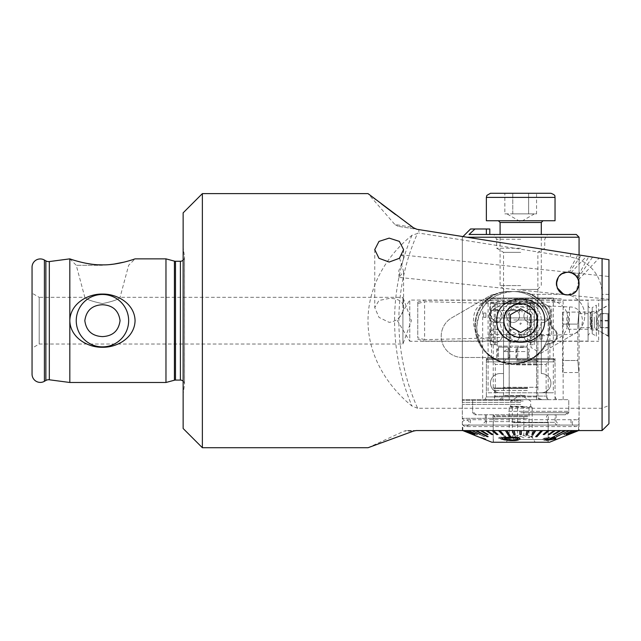 <?xml version="1.0" encoding="UTF-8"?>
<svg xmlns="http://www.w3.org/2000/svg" width="641" height="641" viewBox="0 0 641 641"><rect width="100%" height="100%" fill="white"/><g stroke="black" fill="none" stroke-linecap="round" stroke-linejoin="round"><path stroke-width="0.48" stroke-dasharray="3.21 2.4" d="M98.442 264.781L90.854 264.068M85.533 263.179L72.649 259.805M72.153 259.645L69.821 258.86L69.821 382.485M102.448 265.286L76.247 265.286L102.448 265.286M131.301 260.102L135.067 258.86L128.649 265.286L120.059 297.32C118.673 299.347 112.8 301.438 102.448 303.602C92.072 301.43 86.198 299.339 84.828 297.32C86.239 299.355 92.112 301.454 102.448 303.602C112.808 301.438 118.681 299.347 120.059 297.32L402.917 297.32L402.917 304.203L403.598 308.666L402.917 311.494L402.917 344.025L402.917 297.32L411.41 320.668L402.917 344.025L39.189 344.025L32.05 348.143L32.05 293.201L32.05 348.143M183.142 381.131A4.118 4.118 0 0 1 184.48 384.776L183.142 394.263L183.142 247.081L183.142 394.263M183.142 260.214A4.118 4.118 0 0 0 184.48 256.568L183.142 247.081M69.821 258.86L76.247 265.286L84.828 297.32L39.189 297.32L39.189 344.025L39.189 297.32L32.05 293.201M578.655 280.542L576.58 290.677L567.742 294.916A11.33 11.33 0 0 1 558.215 289.724M569.312 272.361C569.416 270.839 579.152 277.641 577.749 278.274L577.733 278.234C578.503 275.758 577.116 274.3 573.583 273.875L569.312 272.361L581.251 255.318L592.564 257.113L581.251 255.318M401.05 254.83L568.92 272.313L573.583 273.875M576.964 277A11.33 11.33 0 0 0 561.364 274.22L567.742 272.257L608.95 276.487L608.95 299.275L608.95 276.487M399.551 258.155L403.598 271.472L399.031 277.401L608.95 299.275M563.287 294.003L566.572 294.86L561.284 292.897M559.617 291.487L558.199 289.692M557.213 287.777L556.596 285.614M559.689 275.606L558.271 277.369L559.689 275.614A11.33 11.33 0 0 0 558.295 277.337M575.77 275.582L570.963 272.721L586.691 256.184L599.047 258.139L586.691 256.184M570.963 272.721C571.355 271.263 579.865 279.364 578.43 279.821L599.047 258.139M557.221 287.793L556.596 285.63A11.33 11.33 0 0 0 557.205 287.761M417.644 408.269L412.011 406.065C388.807 387.436 368.006 357.133 368.006 320.724C367.998 284.396 388.606 254.036 412.011 235.271L418.821 233.076L418.853 229.598L608.95 259.709L608.95 405.481L602.083 408.269L417.644 408.269A213.709 213.709 0 0 1 417.644 233.076M512.984 364.008A36.225 36.225 0 0 1 476.76 327.783A36.225 36.225 0 0 1 512.984 291.551C532.703 291.286 549.561 308.297 549.217 327.767C549.545 347.35 532.647 364.272 512.984 364.008C490.902 362.013 478.827 349.946 476.76 327.815C478.795 305.637 490.87 293.554 512.984 291.551A36.225 36.225 0 0 1 549.217 327.783A36.225 36.225 0 0 1 512.984 364.008A38.115 38.115 0 0 0 544.529 347.286A38.115 38.115 0 0 1 476.255 315.725A32.963 32.963 0 0 1 508.025 291.551L517.952 291.551A32.963 32.963 0 0 1 549.722 315.725A38.115 38.115 0 0 1 551.004 323.136A8.245 8.245 0 0 0 554.185 329.057A8.245 8.245 0 0 1 550.25 343.744A8.245 8.245 0 0 0 544.529 347.286A8.245 8.245 0 0 1 550.25 343.744A8.245 8.245 0 0 0 554.185 329.057A8.245 8.245 0 0 1 551.004 323.136A38.115 38.115 0 0 0 549.722 315.725A32.963 32.963 0 0 0 517.952 291.551L508.025 291.551A32.963 32.963 0 0 0 476.255 315.725A38.115 38.115 0 0 0 512.984 364.008M562.59 312.087L562.59 324.106L562.59 312.087L579.071 312.087L579.071 254.974L462.321 236.481L579.071 254.974L579.071 313.633L590.441 313.633L591.779 311.398L591.779 329.947L591.779 311.398L597.276 311.398L597.276 329.947L591.779 329.947L590.441 327.711L590.441 313.633L590.441 327.711L579.071 327.711L579.071 430.624L578.494 430.584M579.071 313.633C578.615 313.201 578.615 328.144 579.071 327.711C578.615 328.152 578.615 313.201 579.071 313.633M608.95 336.685L597.276 329.947L597.276 311.398L608.95 304.659L608.95 336.685L608.95 304.659M537.871 320.668A17.171 17.171 0 0 0 520.7 303.505A17.171 17.171 0 0 0 503.53 320.668C502.704 298.394 538.704 298.442 537.871 320.668C538.672 342.935 502.712 342.927 503.53 320.668A17.171 17.171 0 0 0 520.7 337.839A17.171 17.171 0 0 0 537.871 320.668M540.427 300.068C554.273 299.235 568.078 303.417 567.91 320.652C568.094 337.919 554.265 342.118 540.427 341.276L409.783 341.276L409.783 300.068L397.404 320.668L409.783 341.276L409.783 300.068L608.95 300.068L608.95 341.276L608.95 300.068L608.95 341.276L608.95 300.068L598.646 300.068L598.646 341.276L598.646 300.068M563.335 436.705L578.246 430.56L462.321 430.56L579.063 430.56M462.321 236.481L462.321 430.56M395.513 214.567L412.403 227.275L394.872 224.502L368.022 193.614L372.084 196.731M500.974 341.276C487.144 342.11 473.314 337.927 473.491 320.7C473.306 303.425 487.112 299.227 500.974 300.068M540.427 341.276L598.646 341.276M402.917 311.494C400.601 317.84 396.018 321.462 389.175 322.359L378.991 317.391L374.753 307.616L379.007 300.461L389.175 298.45C396.018 298.233 400.593 300.148 402.917 304.203M569.408 272.377L568.19 272.265L577.982 254.806L588.831 256.52L577.172 277.305C579.376 274.789 578.703 273.387 575.161 273.098L567.742 272.257L561.332 274.244M572.084 273.114C567.125 271.92 567.005 271.872 571.716 272.97M577.749 278.274L592.564 257.113M566.572 294.86L567.742 294.916M165.971 258.86L165.971 382.485M128.649 260.903L124.218 262.097M110.404 264.501L102.448 264.877M574.152 292.929A11.33 11.33 0 0 0 578.278 287.753M578.43 279.821L578.062 278.899M569.961 294.7L572.189 294.011M574.104 292.961L575.866 291.487M575.89 291.463L578.895 285.598M579.071 283.514L578.839 281.271M584.816 255.887L581.996 255.439M399.031 277.401L398.838 270.662L403.598 258.916L402.011 255.174M202.372 193.614L202.372 447.73M375.842 199.607L381.387 203.838M414.471 228.517L416.954 229.302L398.157 226.321L416.954 229.302M608.95 405.481L608.95 423.693L602.083 430.56L602.083 294.355A37.771 37.771 0 0 0 570.218 257.049L418.821 233.076M602.083 430.56L416.193 430.56L404.223 431.064L413.525 431.064M416.193 430.56L406.522 430.56L416.193 430.56M562.542 430.56L563.952 430.56M578.246 430.56L592.148 430.56L578.559 430.56L578.559 425.063L462.834 425.063L578.559 425.063M576.123 430.56L576.74 430.56M572.742 430.56L573.647 430.56M568.182 430.56L569.352 430.56M578.246 430.624L599.68 430.56M576.123 430.624L589.247 430.56M589.247 430.624L589.864 430.56M589.864 430.624L576.74 430.624M572.742 430.624L585.105 430.56M585.105 430.624L586.01 430.56M586.01 430.624L573.647 430.624M568.182 430.624L579.504 430.56M579.504 430.624L580.666 430.56M580.666 430.624L569.352 430.624M562.542 430.624L577.565 430.56M577.565 430.624L578.975 430.56M578.975 430.624L563.952 430.624M531.125 294.299L563.463 294.299A21.289 21.289 0 0 1 574.12 334.025L537.094 355.41L574.12 334.025A21.289 21.289 0 0 0 563.463 294.299L531.125 294.299M491.663 357.486L462.506 357.486A21.289 21.289 0 0 1 451.857 317.76L489.908 295.773A10.985 10.985 0 0 1 494.812 294.315A10.985 10.985 0 0 0 489.908 295.773L451.857 317.76A21.289 21.289 0 0 0 462.506 357.486L491.663 357.486M183.142 212.844L183.142 428.5M32.05 267.169L32.05 374.176M520.7 399.655L462.321 399.655L520.7 399.655M520.7 396.907L486.359 396.907L520.7 396.907M520.7 358.447L486.359 358.447L520.7 358.447M520.7 310.372L491.511 310.372L520.7 310.372M520.7 303.145L503.53 303.145L520.7 303.145M520.7 252.346L503.53 252.346L520.7 252.346M520.7 248.219L496.663 248.219L520.7 248.219M520.7 239.237L496.663 239.237L520.7 239.237M469.028 234.478L576.331 234.478M579.071 237.226L467.009 237.226M577.821 360.506C579.184 376.011 579.184 376.011 577.821 360.506C579.184 376.011 579.184 376.011 577.821 360.506L577.821 324.106L577.821 360.506L562.59 360.506L562.59 372.525L562.59 324.106L562.59 360.506L577.821 360.506M577.821 324.106C579.184 308.601 579.184 308.601 577.821 324.106C579.184 308.601 579.184 308.601 577.821 324.106L562.59 324.106L577.821 324.106M488.089 298.009L488.089 392.781L553.311 392.781L553.311 298.009L488.089 298.009L553.311 298.009M563.151 399.655L563.151 302.127C562.654 299.708 561.404 298.562 559.401 298.698L486.775 298.698C484.604 298.562 483.226 299.708 482.665 302.127L482.665 399.655M488.089 392.781L500.092 392.781A9.615 9.615 0 0 1 490.477 383.166A9.615 9.615 0 0 1 500.092 373.551L503.53 373.551L503.53 322.735L500.092 322.735A9.615 9.615 0 0 1 490.477 313.12A9.615 9.615 0 0 1 500.092 303.505L541.3 303.505A9.615 9.615 0 0 1 550.915 313.12A9.615 9.615 0 0 1 541.3 322.735L541.3 373.551A9.615 9.615 0 0 1 550.915 383.166A9.615 9.615 0 0 1 541.3 392.781L500.092 392.781A9.615 9.615 0 0 1 490.477 383.166A9.615 9.615 0 0 1 500.092 373.551L503.53 373.551L503.53 322.735L500.092 322.735A9.615 9.615 0 0 1 490.477 313.12A9.615 9.615 0 0 1 500.092 303.505L541.3 303.505A9.615 9.615 0 0 1 550.915 313.12A9.615 9.615 0 0 1 541.3 322.735L541.3 373.551A9.615 9.615 0 0 1 550.915 383.166A9.615 9.615 0 0 1 541.3 392.781L553.311 392.781M536.517 399.655A13.733 13.717 90 0 0 536.589 398.277L536.629 315.861A13.733 13.717 90 0 0 522.912 302.127L563.151 302.127M536.629 398.277A13.733 13.717 -90 0 1 536.557 399.655M474.829 229.133L470.566 228.989M474.989 228.989L489.796 228.989L489.796 234.478L486.359 234.478L489.796 234.478M520.7 234.478L547.486 234.478L520.7 234.478M486.775 298.698L559.401 298.698M536.589 398.277L536.589 315.861A13.733 13.717 90 0 0 522.872 302.127A13.733 13.717 90 0 0 509.154 315.861L509.194 398.277A13.733 13.717 90 0 0 509.258 399.655M509.194 315.861A13.733 13.717 -90 0 1 522.912 302.127L482.665 302.127M509.154 315.861L509.154 398.277A13.733 13.717 90 0 0 509.226 399.655M513.513 414.759L549.201 414.759L513.513 414.759M523.857 407.548C526.63 406.29 529.418 406.29 532.206 407.548L531.381 406.819L529.049 407.548L523.296 406.586L517.543 407.548C514.763 406.29 511.983 406.29 509.186 407.548L510.012 406.819L512.343 407.548L518.104 406.586L523.857 407.548L523.857 437.859L518.104 435.095L512.343 437.859L510.012 435.76L509.186 437.859C511.959 434.334 514.747 434.334 517.543 437.859L523.296 435.095L529.049 437.859L531.381 435.76L532.206 437.859C529.434 434.334 526.646 434.334 523.857 437.859M523.208 406.386L510.741 406.386L523.208 406.386M523.208 401.026L510.741 401.026L523.208 401.026M516.91 359.817L535.708 359.817L516.91 359.817M525.716 399.655L500.781 399.655L525.716 399.655M508.577 411.33L568.775 411.33L508.577 411.33M508.577 399.655L568.775 399.655L508.577 399.655M509.443 414.759L565.338 414.759L509.443 414.759M513.77 422.707L548.167 422.707L513.77 422.707M513.77 439.486L548.167 439.486L513.77 439.486M513.818 442.234L547.999 442.234L513.818 442.234M513.818 439.486L547.999 439.486L513.818 439.486M524.338 442.234L506.278 442.234L524.338 442.234M532.206 407.548L532.206 437.859M529.049 407.548L529.049 437.859M517.543 407.548L517.543 437.859M509.186 407.548L509.186 437.859M512.343 407.548L512.343 437.859M520.7 400.337L462.393 400.337L520.7 400.337M520.7 414.759L474.685 414.759L520.7 414.759M520.7 421.626L485.325 421.626L520.7 421.626M520.7 425.063L470.39 425.063L520.7 425.063M520.7 419.703L465.759 419.703C463.058 420.664 461.913 421.81 462.321 423.14C462.522 425.223 463.667 426.369 465.759 426.577L575.642 426.577C577.725 426.369 578.871 425.223 579.071 423.14C578.871 421.057 577.725 419.911 575.642 419.703L465.759 419.703C468.427 420.616 469.565 421.762 469.188 423.14C469.629 424.43 468.483 425.568 465.759 426.577L575.642 426.577C573.559 426.369 572.413 425.223 572.205 423.14C572.413 421.057 573.559 419.911 575.642 419.703L520.7 419.703M520.7 418.333L462.321 418.333L520.7 418.333M520.7 404.463L462.321 404.463L520.7 404.463M520.7 402.396L462.393 402.396L520.7 402.396M504.403 438.524L504.459 438.612C505.316 437.867 507.36 437.619 510.581 437.867L516.342 438.003L518.024 438.861M513.321 414.759L549.962 414.759L513.321 414.759M512.039 414.759L555.034 414.759L512.039 414.759M530.051 425.063L483.61 425.063L530.051 425.063M535.948 430.632L532.142 436.705L531.477 436.713L530.812 436.705L534.618 430.632L541.549 430.56L537.983 434.422L539.257 434.422L542.823 430.56L548.151 430.56L543.488 434.422L544.69 434.422L549.353 430.56L554.321 430.56L548.64 434.422L549.746 434.422L555.427 430.56L559.954 430.56L553.351 434.422L554.345 434.422L560.955 430.56L564.969 430.56L553.303 436.633L554.169 436.633L565.843 430.56L569.296 430.56L561.163 434.422L570.025 430.56L572.846 430.56L564.136 434.422L573.423 430.56L575.578 430.56L566.428 434.422L575.995 430.56L577.445 430.56L567.998 434.422L578.414 430.56L563.415 436.633L578.494 430.56M506.775 430.56L512.56 430.56L513.802 434.422L515.164 434.422M513.922 430.56L519.803 430.56L519.843 434.422L521.213 434.422M521.181 430.56L527.062 430.56M527.255 434.502L528.424 430.56L534.225 430.56M533.2 434.502L535.555 430.56L541.164 430.56M536.934 436.705L542.446 430.56L547.791 430.56M544.393 434.502L548.992 430.56L553.984 430.56M549.473 434.502L555.098 430.56L559.649 430.56M554.104 434.502L560.659 430.56L564.705 430.56M558.207 434.502L565.586 430.56L569.072 430.56M557.085 436.705L569.809 430.56L572.669 430.56M564.577 434.502L573.254 430.56L575.442 430.56M566.748 434.502L575.874 430.56L577.365 430.56M568.19 434.502L578.382 430.56M568.888 434.502L578.559 430.56M577.693 430.632L567.998 434.502L577.693 430.56M575.995 430.632L566.428 434.502L575.995 430.56M573.423 430.632L564.136 434.502L573.423 430.56M570.025 430.632L561.163 434.502L570.025 430.56M565.843 430.632L553.303 436.705L565.843 430.56M560.955 430.632L554.345 434.502L553.351 434.502L560.955 430.56M555.427 430.632L549.746 434.502L548.64 434.502L554.321 430.632L555.427 430.56M549.353 430.632L544.69 434.502L543.488 434.502L548.151 430.632L549.353 430.56M542.823 430.632L539.257 434.502L537.983 434.502L541.549 430.632L542.823 430.56M527.623 442.234L493.225 442.234L527.623 442.234M484.316 436.705L471.584 430.632L484.684 436.713L472.329 430.56L475.806 430.56L483.194 434.422L484.075 434.422L476.688 430.56L480.742 430.56L487.296 434.422L488.298 434.422L481.744 430.56L486.303 430.56L491.919 434.422L493.033 434.422L487.416 430.56L492.4 430.56L496.999 434.422L498.209 434.422L493.61 430.56L498.954 430.56L504.459 436.633L505.741 436.633L500.228 430.56L505.845 430.56L508.201 434.422L509.531 434.422L507.175 430.56L512.968 430.56L514.138 434.422L515.5 434.422L514.33 430.56L520.22 430.56L520.18 434.422L521.558 434.422L521.59 430.56L527.471 430.56L526.237 434.422L527.599 434.422L528.833 430.56L534.618 430.56L530.812 436.633L532.142 436.633L535.948 430.56M504.459 436.705L498.954 430.632L500.228 430.632L505.741 436.705L504.459 436.633M548.904 437.755L549.882 437.146L543.744 438.332L542.486 439.526L544.081 440.351L548.592 439.518L549.561 440.087L555.218 438.356L556.324 437.507L555.146 437.21L553.744 437.819C554.826 437.747 554.93 437.979 554.064 438.516L550.779 439.478C549.674 439.534 549.69 439.229 550.827 438.572L545.275 439.718L544.161 439.189L544.874 438.492L548.904 437.755L544.874 438.492M553.744 437.819C554.826 437.747 554.93 437.979 554.064 438.516L554.064 438.588C554.93 438.051 554.826 437.819 553.744 437.891L553.744 437.819M546.228 440.311L555.931 438.853M545.331 439.317L547.502 439.702M549.545 442.234L491.855 442.234M566.748 434.422L566.315 434.422M564.577 434.422L563.984 434.422M557.085 436.633L556.34 436.633M558.207 434.422L557.325 434.422M554.104 434.422L553.095 434.422M549.473 434.422L548.359 434.422M544.393 434.422L543.191 434.422M536.934 436.633L535.66 436.633M533.2 434.422L531.862 434.422M527.255 434.422L525.892 434.422M510.581 436.633L509.258 436.633L505.445 430.56L499.844 430.56M502.352 438.107L502.464 438.436C504.771 439.958 508.033 440.655 512.247 440.535L512.367 440.535C516.846 440.655 519.378 439.966 519.963 438.452M503.417 434.422L502.143 434.422L498.57 430.56L493.25 430.56M497.905 434.422L496.703 434.422L492.048 430.56L487.08 430.56M492.753 434.422L491.647 434.422L485.974 430.56L481.439 430.56M488.049 434.422L487.048 434.422L480.446 430.56L476.423 430.56M488.097 436.633L475.55 430.56L472.105 430.56M480.237 434.422L471.375 430.56L468.547 430.56M477.265 434.422L467.97 430.56L465.823 430.56M474.973 434.422L465.398 430.56L463.956 430.56M473.403 434.422L462.834 430.56L478.058 436.633M463.772 430.632L472.601 434.422M463.772 430.56L473.21 434.422L464.036 430.56L465.518 430.56L474.652 434.422L465.951 430.56L468.138 430.56L476.824 434.422L468.731 430.56L471.584 430.56L484.316 436.633M516.806 439.91L514.875 440.103L512.696 437.747L504.884 440.287L498.674 437.939L498.946 438.516L504.884 440.359L512.696 437.819L514.875 440.175L516.806 439.982L513.874 436.842L504.283 439.742L500.453 438.364L504.283 439.67L513.874 436.769L516.806 439.982M503.025 437.819C501.158 437.699 500.357 437.947 500.597 438.58L500.597 438.652C500.341 438.019 501.15 437.771 503.025 437.891L502.256 437.266C499.515 437.138 498.41 437.555 498.946 438.516L498.946 438.444C498.394 437.491 499.491 437.074 502.256 437.202L503.025 437.891M483.114 438.476L485.67 439.069L483.114 438.548M480.782 437.667L483.939 438.773M527.599 434.502L526.237 434.502L527.471 430.632L528.833 430.632L527.599 434.422M509.531 434.502L508.201 434.502L505.845 430.632L507.175 430.632L509.531 434.422M515.5 434.502L514.138 434.502L512.968 430.632L514.33 430.632L515.5 434.422M521.558 434.502L520.18 434.502L520.22 430.632L521.59 430.632L521.558 434.422M498.209 434.502L496.999 434.502L492.4 430.632L493.61 430.632L498.209 434.422M484.075 434.502L475.806 430.632L484.075 434.422M488.298 434.502L487.296 434.502L480.742 430.632L481.744 430.632L488.298 434.422M493.033 434.502L491.919 434.502L486.303 430.632L487.416 430.632L493.033 434.422M477.409 434.502L468.138 430.632L477.409 434.422M472.513 434.502L462.922 430.56M475.077 434.502L465.518 430.632L475.077 434.422M485.67 439.133L484.612 439.133M553.191 437.659L554.273 439.085M550.098 439.133L553.191 437.587M544.874 438.564L544.161 439.261L545.275 439.782L550.827 438.636C549.69 439.301 549.674 439.598 550.779 439.542L554.064 438.588C554.93 438.051 554.826 437.819 553.744 437.891L555.146 437.274L556.324 437.579L555.218 438.428L549.561 440.159L548.592 439.59L544.081 440.423L542.486 439.598L543.744 438.332M543.744 438.404L549.882 437.146M549.882 437.21L548.904 437.819M527.102 317.928L495.285 317.928L527.102 317.928M513.77 319.987L548.167 319.987L513.77 319.987M525.027 351.58L503.53 351.58L525.027 351.58M523.296 347.454L510.396 347.454L523.296 347.454M515.332 399.655L541.99 399.655L515.332 399.655M514.122 399.655L546.797 399.655L514.122 399.655M527.623 387.973L493.225 387.973L527.623 387.973M523.296 317.928L510.396 317.928L523.296 317.928M486.359 399.655L555.034 399.655L486.359 399.655L486.359 361.877L555.034 361.877L486.359 361.877L487.008 359.465A1.37 1.37 0 0 1 488.33 358.447L553.063 358.447L488.33 358.447M555.034 399.655L555.034 361.877L554.393 359.465A1.37 1.37 0 0 0 553.063 358.447M548.167 399.655L546.108 396.082L546.108 364.392L495.285 364.392L495.285 396.082L546.108 396.082L495.285 396.082L493.225 399.655L548.167 399.655L493.225 399.655M491.855 358.447L495.285 364.392L546.108 364.392L549.545 358.447L491.855 358.447L549.545 358.447M503.53 303.505L537.871 303.505L537.871 387.292L503.53 387.292L503.53 303.505L537.871 303.505L537.871 387.292L503.53 387.292L503.53 303.505M591.21 317.127L591.21 328.224L591.21 317.127M590.177 324.699L590.177 312.087L590.177 324.699M608.037 327.831L600.481 327.831L600.481 313.649L600.481 320.957L608.037 320.957L608.037 327.831L608.037 313.513L608.037 320.957M600.481 327.831L600.481 313.513L608.037 313.513M608.037 313.561L608.037 335.82L608.037 313.561M607.98 313.417L607.98 336.124L607.98 313.417M566.828 317.455L566.828 327.519L566.828 317.455M568.567 316.638L568.567 329.258L568.567 316.638M594.303 317.127L594.303 328.224L594.303 317.127M600.481 313.649L596.426 320.668L600.481 327.695L600.481 320.957M600.481 313.794L608.037 313.794M600.481 313.513L600.481 320.388L608.037 320.388M600.481 327.695L600.481 320.388M600.481 327.551L608.037 327.551M520.7 341.276A20.6 20.6 0 0 0 541.3 320.668A20.6 20.6 0 0 0 520.7 300.068A20.6 20.6 0 0 0 500.092 320.668A20.6 20.6 0 0 0 520.7 341.276A20.6 20.6 0 0 0 541.3 320.668A20.6 20.6 0 0 0 520.7 300.068A20.6 20.6 0 0 0 500.092 320.668A20.6 20.6 0 0 0 520.7 341.276M520.7 334.41A13.733 13.733 0 0 0 534.434 320.668A13.733 13.733 0 0 0 520.7 306.935A13.733 13.733 0 0 0 506.959 320.668A13.733 13.733 0 0 0 520.7 334.41M530.996 326.622L520.7 332.567L510.396 326.622L510.396 314.723L520.7 308.778L530.996 314.723L530.996 326.622M588.085 336.124A2.748 2.748 0 0 1 592.212 333.745L596.33 336.124L596.33 305.22L592.212 307.6L592.212 333.745L592.212 307.6A2.748 2.748 0 0 1 588.085 305.22L588.085 336.124L588.085 305.22M424.63 339.634L417.764 337.791L417.764 302.079L417.764 303.554L424.63 301.711C480.662 302.905 528.945 304.675 569.48 307.023C586.651 306.021 586.699 335.291 569.48 334.322C528.945 336.669 480.662 338.44 424.63 339.634L424.63 301.711M417.764 302.079L424.63 300.236L588.085 300.236L588.085 341.1L588.085 300.236M417.764 339.265L424.63 341.1L588.085 341.1M551.693 334.61L551.693 306.735L489.876 306.735L489.876 334.61L551.693 334.61L551.693 306.735M417.764 303.554L417.764 337.791M489.876 306.735L489.876 334.61M596.33 305.22L596.33 336.124M521.365 323.761A0.689 0.689 0 0 0 520.676 323.072A0.689 0.689 0 0 0 519.995 323.761A0.689 0.689 0 0 0 520.676 324.45A0.689 0.689 0 0 0 521.365 323.761M523.905 335.852A6.522 6.522 0 0 1 530.436 329.322A6.522 6.522 0 0 1 536.958 335.852A6.522 6.522 0 0 1 530.436 342.374A6.522 6.522 0 0 1 523.905 335.852A6.522 6.522 0 0 1 530.436 329.322A6.522 6.522 0 0 1 536.958 335.852A6.522 6.522 0 0 1 530.436 342.374A6.522 6.522 0 0 1 523.905 335.852M506.462 335.852A6.522 6.522 0 0 1 512.984 329.322A6.522 6.522 0 0 1 519.514 335.852A6.522 6.522 0 0 1 512.984 342.374A6.522 6.522 0 0 1 506.462 335.852A6.522 6.522 0 0 1 512.984 329.322A6.522 6.522 0 0 1 519.514 335.852A6.522 6.522 0 0 1 512.984 342.374A6.522 6.522 0 0 1 506.462 335.852M489.019 335.852A6.522 6.522 0 0 1 495.541 329.322A6.522 6.522 0 0 1 502.071 335.852A6.522 6.522 0 0 1 495.541 342.374A6.522 6.522 0 0 1 489.019 335.852A6.522 6.522 0 0 1 495.541 329.322A6.522 6.522 0 0 1 502.071 335.852A6.522 6.522 0 0 1 495.541 342.374A6.522 6.522 0 0 1 489.019 335.852M489.019 315.933A6.522 6.522 0 0 1 495.541 309.411A6.522 6.522 0 0 1 502.071 315.933A6.522 6.522 0 0 1 495.541 322.455A6.522 6.522 0 0 1 489.019 315.933A6.522 6.522 0 0 1 495.541 309.411A6.522 6.522 0 0 1 502.071 315.933A6.522 6.522 0 0 1 495.541 322.455A6.522 6.522 0 0 1 489.019 315.933M523.905 315.933A6.522 6.522 0 0 1 530.436 309.411A6.522 6.522 0 0 1 536.958 315.933A6.522 6.522 0 0 1 530.436 322.455A6.522 6.522 0 0 1 523.905 315.933A6.522 6.522 0 0 1 530.436 309.411A6.522 6.522 0 0 1 536.958 315.933A6.522 6.522 0 0 1 530.436 322.455A6.522 6.522 0 0 1 523.905 315.933M506.462 315.933A6.522 6.522 0 0 1 512.984 309.411A6.522 6.522 0 0 1 519.514 315.933A6.522 6.522 0 0 1 512.984 322.455A6.522 6.522 0 0 1 506.462 315.933A6.522 6.522 0 0 1 512.984 309.411A6.522 6.522 0 0 1 519.514 315.933A6.522 6.522 0 0 1 512.984 322.455A6.522 6.522 0 0 1 506.462 315.933M556.692 335.58A7.556 7.556 0 0 1 549.85 343.103A7.556 7.556 0 0 0 544.257 346.469A37.426 37.426 0 0 1 476.183 319.09A33.653 33.653 0 0 1 509.275 291.551L516.702 291.551A33.653 33.653 0 0 1 549.794 319.09A37.426 37.426 0 0 1 550.355 323.705A7.556 7.556 0 0 0 553.52 329.418A7.556 7.556 0 0 1 549.85 343.103A7.556 7.556 0 0 0 544.257 346.469A37.426 37.426 0 0 1 476.183 319.09A33.653 33.653 0 0 1 509.275 291.551L516.702 291.551A33.653 33.653 0 0 1 549.794 319.09A37.426 37.426 0 0 1 550.355 323.705A7.556 7.556 0 0 0 553.52 329.418A7.556 7.556 0 0 1 556.692 335.58M519.306 335.435L519.306 336.813L522.054 336.813L522.054 335.435L522.054 336.813L519.306 336.813L519.306 335.435L522.054 335.435M497.2 346.084L497.2 301.438L527.415 301.438L527.415 346.084L497.2 346.084L497.2 344.706L490.333 344.706L497.2 344.706L497.2 301.438L527.415 301.438L527.415 346.084L497.2 346.084M519.306 312.087L519.306 310.717L519.306 312.087L522.054 312.087L522.054 310.717L522.054 312.087M519.306 310.717L522.054 310.717L519.306 310.717M539.906 335.227L539.906 339.105L542.166 339.105L542.166 334.778L539.906 334.778L539.906 339.105L542.166 339.105L542.166 334.778L539.906 334.778L539.906 335.227M485.918 316.894L485.918 313.016L483.659 313.016L483.659 317.343L485.918 317.343L485.918 313.016L483.659 313.016L483.659 317.343L485.918 317.343L485.918 316.894M490.333 302.816L497.2 302.816L490.333 302.816L490.333 344.706L490.333 302.816M529.338 302.816L534.282 302.816L527.415 302.816L529.338 302.816L529.338 344.706L534.282 344.706L529.338 344.706M534.282 302.816L534.282 344.706L534.282 302.816M528.376 348.936L527.351 348.936L527.351 347.118L517.736 347.118L517.736 348.936L515.965 348.936L515.965 357.654L517.736 357.654L517.736 359.481L527.351 359.481L527.351 357.654L529.113 357.654L527.351 357.654L527.351 348.936L528.376 348.936L528.376 357.654M529.113 348.936L529.113 357.654M515.965 348.936L517.736 348.936L517.736 357.654L515.965 357.654M496.735 348.936L496.735 357.662L498.506 357.662L498.506 359.481L508.121 359.481L508.121 357.662L509.883 357.662L508.121 357.662L508.121 347.118L498.506 347.118L498.506 348.936L496.735 348.936L497.472 348.936L497.472 357.662M509.146 348.936L508.121 348.936L509.146 348.936L509.146 357.662M509.883 348.936L509.883 357.662M497.472 348.936L498.506 348.936L498.506 357.662L496.735 357.662M498.506 347.118L498.506 359.481L508.121 359.481L508.121 347.118L498.506 347.118M527.351 359.481L527.351 347.118L517.736 347.118L517.736 359.481L527.351 359.481M530.436 302.816L530.436 344.706M495.277 302.816L495.277 344.706M494.179 302.816L494.179 344.706M516.702 348.936L516.702 357.654M504.836 213.878L520.7 213.878L504.836 213.878L504.836 193.27L528.625 193.27L504.836 193.27M550.915 193.27L490.477 193.27M555.034 220.744L486.359 220.744M520.7 289.42L537.495 289.42L520.7 289.42M520.7 285.614L500.092 285.614L520.7 285.614M536.557 193.27L528.625 193.27L536.557 193.27L536.557 213.878L528.625 213.878L528.625 193.27L528.625 213.878L520.7 213.878L534.434 213.878L512.768 213.878L536.557 213.878M520.7 220.744L543.015 220.744L520.7 220.744M512.768 213.878L512.768 193.27L512.768 213.878M45.864 260.871L45.864 380.474M184.48 256.568L184.48 384.776L184.48 256.568M180.393 261.264L180.393 380.081M175.49 261.264L175.49 380.081M174.424 261.127L174.424 380.217M49.325 261.56L49.325 379.784M412.011 235.271A217.988 217.988 0 0 0 412.011 406.065M398.157 226.321L394.872 224.502L412.403 227.275M608.95 294.355L602.083 294.355M570.754 253.66L570.218 257.049M44.413 260.038L44.413 381.307M486.359 228.989L486.359 234.478M516.582 360.835L537.038 360.835L516.582 360.835M516.43 363.062L537.631 363.062L516.43 363.062M516.366 364.841L537.871 364.841L516.366 364.841M516.366 396.907L537.871 396.907L516.366 396.907M527.231 418.445L494.78 418.445L527.231 418.445M520.7 412.7L568.775 412.7L520.7 412.7M527.743 415.777L492.761 415.777L527.743 415.777M527.679 416.634L492.993 416.634L527.679 416.634M512.039 422.315L555.034 422.315L512.039 422.315M527.623 418.413L493.225 418.413L527.623 418.413M527.479 388.542L493.794 388.542L527.479 388.542M527.279 390.489L494.604 390.489L527.279 390.489M525.027 395.529L503.53 395.529L525.027 395.529M554.393 359.465L487.008 359.465L554.393 359.465M569.48 307.023L569.48 334.322M486.359 197.396L555.034 197.396M500.092 222.459L541.3 222.459M184.52 384.199L184.52 257.145L184.52 384.199M374.753 249.621L374.753 307.616M403.598 249.621L403.598 258.916M403.598 271.472L403.598 308.666M368.022 447.73L404.223 431.064L406.522 430.56M486.359 358.447L486.359 396.907L484.772 399.655M491.511 358.447L491.511 310.372L503.53 303.145L503.53 252.346L496.663 248.219L496.663 239.237L493.915 234.478M579.071 399.655L579.071 372.525L562.59 372.525M462.321 399.655L462.321 237.226L462.962 236.585M549.89 358.447L549.89 310.372L537.871 303.145L537.871 252.346L544.738 248.219L544.738 239.237L547.486 234.478M556.62 399.655L555.034 396.907L555.034 358.447M548.167 439.486L548.167 422.707L546.452 417.507C546.613 415.841 547.534 414.927 549.201 414.759M493.225 439.486L493.225 422.707L494.94 417.507C494.796 415.857 493.882 414.943 492.2 414.759M531.381 406.819L530.66 406.386L530.66 401.026L520.7 395.04L510.741 401.026L510.741 406.386L510.012 406.819M540.611 399.655C538.945 399.487 538.031 398.574 537.871 396.907L537.871 364.841L537.038 360.835L535.708 359.817M505.685 359.817L504.363 360.835L503.53 364.841L503.53 396.907C503.377 398.558 502.464 399.471 500.781 399.655M565.338 414.759L568.775 411.33L568.775 399.655M547.999 442.234L547.999 439.486M510.012 435.76L506.278 442.234M531.381 435.76L535.123 442.234M493.402 442.234L493.402 439.486M476.055 414.759L472.625 411.33L472.625 399.655M568.775 400.337L568.775 412.7L566.716 414.759M556.067 414.759L556.067 421.626L559.505 425.063M470.39 419.703L470.39 425.063M463.691 419.703L462.321 418.333L462.393 400.337M579.007 400.337L579.071 418.333L577.701 419.703M571.003 419.703L571.003 425.063M485.325 414.759L485.325 421.626L481.896 425.063M472.625 400.337L472.625 412.7L474.685 414.759M493.225 442.234L493.225 418.413L492.761 415.777L491.439 414.759M548.167 442.234L548.167 418.413L548.632 415.777L549.962 414.759M557.782 425.063C556.1 424.887 555.186 423.965 555.034 422.315L555.034 414.759M486.359 414.759L486.359 422.315C486.215 423.965 485.293 424.887 483.61 425.063M568.791 434.486L578.47 430.592M478.058 436.681L462.898 430.584M462.834 430.56L462.834 425.063M495.285 317.928L493.225 319.987L493.225 387.973L494.604 390.489L494.604 399.655M546.108 317.928L548.167 319.987L548.167 387.973L546.797 390.489L546.797 399.655M530.996 317.928L530.996 347.454L537.871 351.58L537.871 395.529C538.56 396.282 536.14 397.404 541.99 399.655M510.396 317.928L510.396 347.454L503.53 351.58L503.53 395.529L503.273 396.955L499.411 399.655M608.037 335.82L594.303 328.224L591.21 328.224L590.177 329.258L568.567 329.258L566.828 327.519M566.828 313.826L568.567 312.087L590.177 312.087L591.21 313.12L594.303 313.12L608.037 305.525M534.434 213.878L520.7 221.81L506.959 213.878M537.495 289.42L541.3 285.614L541.3 234.478M503.906 289.42L500.092 285.614L500.092 234.478"/><path stroke-width="0.96" d="M183.142 381.131A4.118 4.118 0 0 0 180.393 380.081L175.49 380.081A4.118 4.118 0 0 0 174.424 380.217L165.971 382.485L69.821 382.485L49.325 379.784A5.497 5.497 0 0 0 45.864 380.474L45.864 260.871A5.497 5.497 0 0 0 49.325 261.56L69.821 258.86C70.198 258.996 87.168 265.206 102.448 264.877C117.736 265.214 134.698 258.996 135.067 258.86L165.971 258.86L174.424 261.127A4.118 4.118 0 0 0 175.49 261.264L180.393 261.264A4.118 4.118 0 0 0 183.142 260.214M102.384 264.877L98.442 264.781M90.854 264.068L85.533 263.179M72.649 259.805L72.153 259.645M69.821 382.485L69.821 320.668C70.198 337.294 87.168 347.55 102.448 347.278C117.72 347.558 134.658 337.286 135.067 320.716C134.73 304.058 117.712 293.794 102.448 294.067C87.144 293.77 70.157 304.146 69.821 320.668L69.821 258.86M102.448 294.467A26.201 26.201 0 0 0 76.247 320.668A26.201 26.201 0 0 0 102.448 346.869A26.201 26.201 0 0 0 128.649 320.668A26.201 26.201 0 0 0 102.448 294.467M102.448 336.605C92.064 336.084 86.198 330.764 84.828 320.668C86.247 310.532 92.112 305.22 102.448 304.739C112.792 305.244 118.665 310.548 120.059 320.636C118.689 330.772 112.816 336.092 102.448 336.605M165.971 382.485L165.971 258.86M45.864 260.871L44.413 260.038A8.245 8.245 0 0 0 32.05 267.169L32.05 374.176A8.245 8.245 0 0 0 44.413 381.307L44.413 260.038M45.864 380.474L44.413 381.307M202.372 193.614L202.372 447.73L183.142 428.5L183.142 212.844L202.372 193.614L368.022 193.614L414.471 228.517M577.749 278.274L578.655 280.542M574.152 292.929A11.33 11.33 0 0 1 567.742 294.916C582.541 295.237 582.348 271.728 567.742 272.257L567.742 272.257C553.143 271.744 552.927 295.221 567.742 294.916L566.572 294.86M561.284 292.897L559.617 291.487M558.199 289.692L557.213 287.777M556.596 285.614L556.412 283.49L557.261 279.268M557.285 279.212L558.271 277.361L556.412 283.434M559.689 275.614L561.356 274.228A11.33 11.33 0 0 0 559.673 275.63M402.011 255.174L401.05 254.83L399.551 258.155M558.295 277.337A11.33 11.33 0 0 0 556.596 285.646L556.412 283.538M557.205 287.761A11.33 11.33 0 0 0 558.215 289.724M496.663 320.668C496.406 291.783 545.114 291.935 544.738 320.668C545.018 349.529 496.31 349.449 496.663 320.668M599.68 430.56L578.47 430.592M389.175 238.123L378.983 241.401L374.753 249.621L378.975 258.307L389.175 262.041L399.375 258.307L403.598 249.621L399.375 241.393L389.175 238.123M202.372 447.73L368.022 447.73L413.525 431.064L416.193 430.56L602.083 430.56L608.95 423.693L608.95 259.709L602.083 258.619L602.083 430.56M602.083 258.619L416.954 229.302L412.403 227.275M578.839 281.271L577.172 277.305C577.116 276.551 575.418 275.157 572.084 273.114L569.408 272.377M561.332 274.244L559.689 275.606M557.221 287.793L563.287 294.003M131.301 260.102L128.649 260.903M124.218 262.097L114.082 264.068M113.898 264.092L110.404 264.501M578.278 287.753A11.33 11.33 0 0 0 576.964 277M578.062 278.899L575.77 275.582M567.742 294.916L569.961 294.7M572.189 294.011L574.104 292.961M578.895 285.598L579.071 283.514M372.084 196.731L375.842 199.607M381.387 203.838L395.513 214.567M416.954 229.302L418.853 229.598M413.525 431.064L368.022 447.73M467.009 237.226L579.071 237.226L576.331 234.478L469.028 234.478L474.989 228.989L469.028 234.478M462.962 236.585L470.566 228.989L486.359 228.989L486.359 234.478M489.796 234.478L489.796 228.989L486.359 228.989M517.968 438.62C517.183 439.622 515.18 440.047 511.959 439.894L504.459 438.612L511.959 439.958C515.18 440.111 517.183 439.694 517.968 438.692L516.342 438.067L510.581 437.939C507.368 437.691 505.332 437.939 504.459 438.676L504.403 438.524M502.464 438.5L503.401 437.515L510.284 437.29C514.411 436.986 517.64 437.394 519.963 438.524C519.378 440.03 516.846 440.728 512.367 440.607L512.247 440.607C508.025 440.728 504.763 440.022 502.464 438.5L502.352 438.107M509.258 436.705L510.581 436.633L506.775 430.56L505.445 430.632L509.258 436.705M512.56 430.632L513.802 434.502L515.164 434.502L513.922 430.632L512.56 430.56M513.922 430.632L515.164 434.502M519.803 430.632L519.843 434.502L521.213 434.502L521.181 430.632L519.803 430.56M521.181 430.632L521.213 434.502M527.062 430.632L525.892 434.502L527.255 434.502L528.424 430.632L527.062 430.632L525.892 434.502M534.225 430.632L531.862 434.422L533.2 434.502L535.555 430.632L534.225 430.632L531.862 434.502M541.164 430.632L535.66 436.633L536.293 436.713L536.934 436.705L542.446 430.632L541.164 430.632L535.66 436.705M547.791 430.632L543.191 434.422L544.393 434.502L548.992 430.632L547.791 430.632L543.191 434.502M553.984 430.632L548.359 434.502L549.473 434.502L555.098 430.632L553.984 430.632L548.359 434.502M559.649 430.632L553.095 434.422L554.104 434.502L560.659 430.632L559.649 430.632L553.095 434.502M564.705 430.632L557.325 434.502L565.586 430.632L557.325 434.502M569.072 430.632L556.34 436.705M572.669 430.632L563.984 434.502M575.442 430.632L566.315 434.502M577.365 430.632L567.926 434.502M578.382 430.632L568.791 434.502M487.224 436.705L488.097 436.633L476.423 430.56L475.55 430.632L487.224 436.705M477.978 436.705L462.898 430.632L477.978 436.705M578.494 430.632L563.335 436.681M546.597 438.805L548.888 439.117L553.359 436.994L554.433 437.066L555.931 438.925L554.433 437.002L553.359 436.93L548.888 439.045L546.597 438.732L545.331 439.389L546.597 438.732M547.622 439.646L546.228 440.375L547.622 439.718L545.331 439.389M485.213 439.558L491.855 442.234L549.545 442.234L568.791 434.486M519.963 438.452L520.075 438.853L519.963 438.452C517.624 437.33 514.394 436.914 510.284 437.226L503.401 437.45L502.464 438.436M499.844 430.56L503.417 434.502L499.844 430.56M493.25 430.56L497.905 434.502L493.25 430.56M487.08 430.56L492.753 434.502L487.08 430.56M481.439 430.56L488.049 434.502L481.439 430.56M472.105 430.56L480.237 434.502L472.105 430.56M468.547 430.56L477.265 434.502L468.547 430.56M465.823 430.56L474.973 434.502L465.823 430.56M463.956 430.56L473.403 434.502L463.956 430.56M483.939 438.773L483.114 438.476M485.67 439.133L480.91 437.595L485.67 439.133L484.612 439.133M463.956 430.632L473.403 434.502M472.105 430.632L480.237 434.502M468.547 430.632L477.265 434.502M465.823 430.632L474.973 434.502M478.058 436.705L462.986 430.632M481.439 430.632L480.446 430.632L487.048 434.502L488.049 434.502M499.844 430.632L498.57 430.632L502.143 434.502L503.417 434.502M493.25 430.632L492.048 430.632L496.703 434.502L497.905 434.502M487.08 430.632L485.974 430.632L491.647 434.502L492.753 434.502M488.097 436.705L476.423 430.632M510.581 436.705L506.775 430.632M483.939 438.837L480.782 437.739M555.931 438.925L546.228 440.375M554.273 439.085L553.191 437.659L549.962 439.197L554.273 439.085M554.273 439.013L549.962 439.125M520.7 337.47A16.794 16.794 0 0 0 537.495 320.668A16.794 16.794 0 0 0 520.7 303.874A16.794 16.794 0 0 0 503.906 320.668A16.794 16.794 0 0 0 520.7 337.47M530.996 326.622L530.996 314.723L520.7 308.778L510.396 314.723L510.396 326.622L520.7 332.567L530.996 326.622M520.7 193.27L550.915 193.27C556.773 195.521 554.321 196.587 555.034 197.396L486.359 197.396L486.872 195.409L490.477 193.27L520.7 193.27M486.359 197.396L486.359 220.744L555.034 220.744L555.034 197.396M180.393 380.081L180.393 261.264M175.49 380.081L175.49 261.264M174.424 380.217L174.424 261.127M49.325 379.784L49.325 261.56M541.3 234.478L541.3 222.459L500.092 222.459L498.377 220.744M579.071 254.974L579.071 237.226M483.514 438.877L478.058 436.681M485.013 439.55L483.514 438.949M500.092 234.478L500.092 222.459M541.3 222.459L543.015 220.744"/></g></svg>

